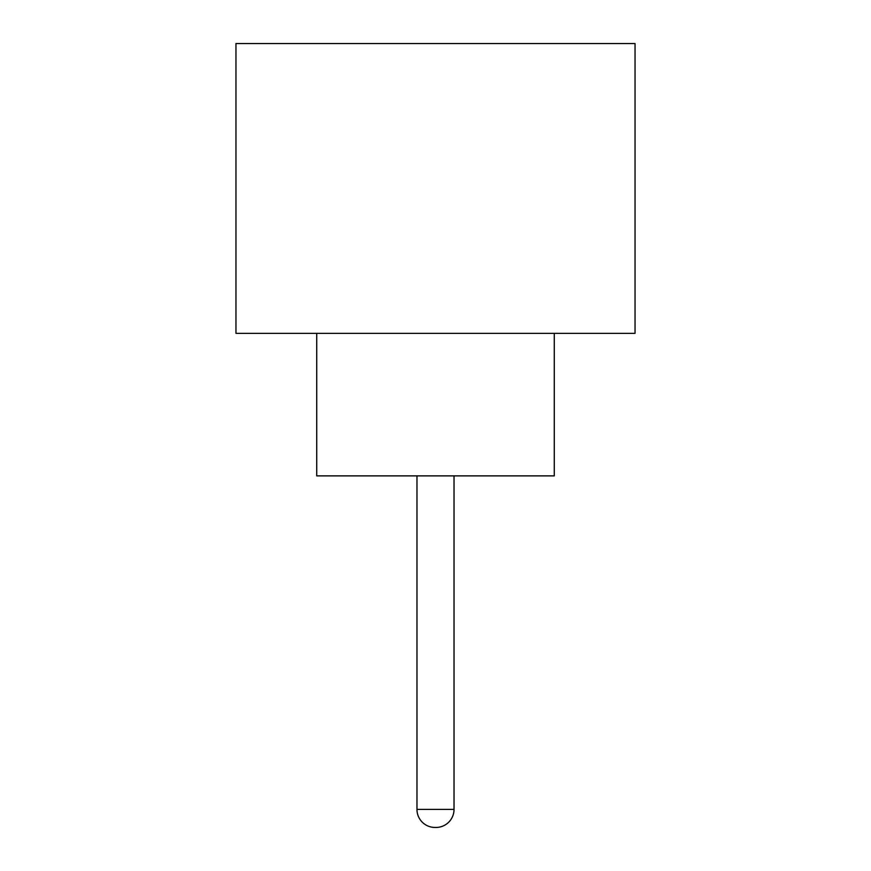 <?xml version="1.0" encoding="UTF-8"?>
<svg xmlns="http://www.w3.org/2000/svg" width="871" height="871" viewBox="0 0 871 871"><rect width="100%" height="100%" fill="white"/><g stroke="black" fill="none" stroke-linecap="round" stroke-linejoin="round"><path stroke-width="1.31" d="M416.969 475.882L416.969 809.399L454.031 809.399L454.031 475.882M416.969 809.399A18.051 18.051 0 0 0 435.021 827.45L435.979 827.45L435.021 827.45M454.031 809.399A18.051 18.051 0 0 1 435.979 827.45M316.728 333.353L316.728 475.882L554.272 475.882L554.272 333.353M635.035 333.353L235.965 333.353L235.965 43.55L635.035 43.55L635.035 333.353"/></g></svg>
